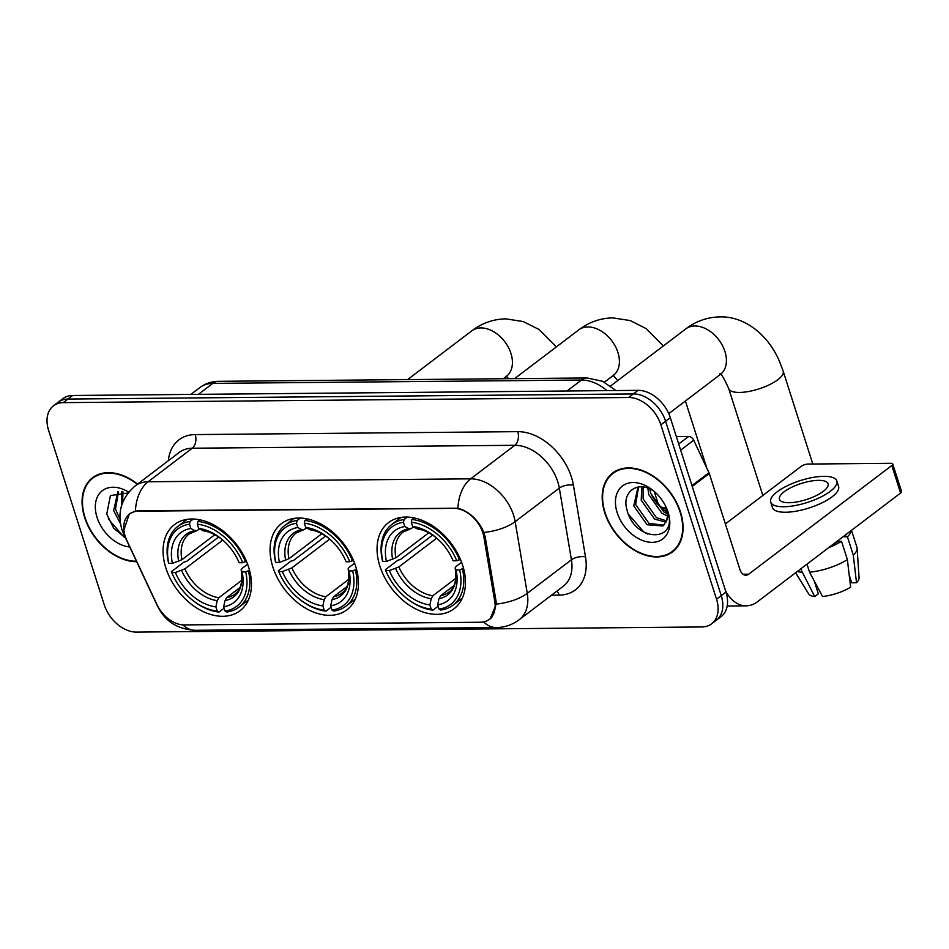 <?xml version="1.0" encoding="UTF-8"?>
<svg xmlns="http://www.w3.org/2000/svg" width="949" height="949" viewBox="0 0 949 949"><rect width="100%" height="100%" fill="white"/><g stroke="black" fill="none" stroke-linecap="round" stroke-linejoin="round"><path stroke-width="1.42" d="M272.873 567.051A54.117 37.319 -127.2 0 0 346.99 609.768A54.117 37.319 -127.2 0 0 355.65 566.292A54.117 37.319 -127.2 0 0 281.533 523.575A54.117 37.319 -127.2 0 0 272.873 567.051M379.861 566.078A54.117 37.319 -127.2 0 0 453.978 608.795A54.117 37.319 -127.2 0 0 462.649 565.319A54.117 37.319 -127.2 0 0 388.532 522.602A54.117 37.319 -127.2 0 0 379.861 566.078M165.873 568.024A54.117 37.319 -127.2 0 0 240.002 610.741A54.117 37.319 -127.2 0 0 248.662 567.265A54.117 37.319 -127.2 0 0 174.545 524.548A54.117 37.319 -127.2 0 0 165.873 568.024M125.173 536.173A27.568 19.016 -127.2 0 0 126.858 540.467L157 604.632A27.568 19.016 -127.2 0 0 184.308 624.916L480.538 622.236A27.568 19.016 -127.2 0 0 489.304 619.4A27.568 19.016 -127.2 0 0 494.773 601.559L483.907 537.229A27.568 19.016 -127.2 0 0 453.859 508.332L138.34 511.203A27.568 19.016 -127.2 0 0 129.586 514.026A27.568 19.016 -127.2 0 0 125.173 536.173M137.581 484.085A49.514 34.152 -127.2 0 0 92.551 477.727A49.514 34.152 -127.2 0 0 84.627 517.502A49.514 34.152 -127.2 0 0 136.656 561.678M604.75 512.78A49.514 34.152 -127.2 0 0 672.58 551.867A49.514 34.152 -127.2 0 0 680.504 512.092A49.514 34.152 -127.2 0 0 612.674 473.005A49.514 34.152 -127.2 0 0 604.75 512.78M673.078 550.847A49.514 34.152 -127.2 0 0 674.822 549.934M123.868 530.028L129.325 513.931L135.399 511.143L138.53 510.764L457.928 508.213C467.893 510.965 476.018 517.857 482.317 528.89L485.153 536.576L496.019 600.907L496.28 604.098L490.016 619.151M711.631 623.813L721.05 616.66A30.629 21.127 -127.2 0 0 725.949 592.057L670.302 417.667L665.593 421.249A30.629 21.127 -127.2 0 0 633.374 393.93L67.948 399.066A30.629 21.127 -127.2 0 0 58.209 402.198A30.629 21.127 -127.2 0 1 67.948 399.066L633.374 393.93A30.629 21.127 -127.2 0 1 665.593 421.249L721.24 595.628L665.593 421.249L660.872 424.82A30.629 21.127 -127.2 0 0 628.665 397.501L63.239 402.637A30.629 21.127 -127.2 0 0 53.5 405.781A30.629 21.127 -127.2 0 0 48.601 430.383L104.248 604.774A30.629 21.127 -127.2 0 0 136.466 632.093L701.892 626.957A30.629 21.127 -127.2 0 0 711.631 623.813A30.629 21.127 -127.2 0 0 716.531 599.21L660.872 424.82M716.341 620.243A30.629 21.127 -127.2 0 0 721.24 595.628A30.629 21.127 -127.2 0 1 716.341 620.243M615.142 471.356A49.514 34.152 -127.2 0 0 613.801 472.792M95.019 476.09A49.514 34.152 -127.2 0 0 93.678 477.513M670.302 417.667A30.629 21.127 -127.2 0 0 638.084 390.347L72.658 395.484A30.629 21.127 -127.2 0 0 62.919 398.627L53.5 405.781M137.285 484.31A49.004 33.796 -127.2 0 0 92.86 478.13A49.004 33.796 -127.2 0 0 85.019 517.502A49.004 33.796 -127.2 0 0 136.442 561.215M121.425 506.066L121.579 491.546M120.511 523.812L113.643 510.645L117.878 491.736M119.977 519.21L115.505 509.222L118.447 491.653M122.694 502.306L122.931 491.677M128.696 492.151A33.286 22.954 -127.2 0 0 102.077 490.882A33.286 22.954 -127.2 0 0 97.047 517.395A33.286 22.954 -127.2 0 0 129.752 546.98M128.02 492.994L110.416 495.568L106.739 514.168L113.75 528.285L125.458 537.858M125.398 537.727L123.678 536.743L108.293 518.937M680.113 512.092A49.004 33.796 -127.2 0 0 612.983 473.409A49.004 33.796 -127.2 0 0 605.142 512.78A49.004 33.796 -127.2 0 0 672.272 551.464A49.004 33.796 -127.2 0 0 680.113 512.092M651.216 494.144A33.286 22.954 -127.2 0 0 662.473 509.008M668.037 512.662L661.868 508.51L651.477 494.714M667.349 515.888L662.034 513.397L648.725 494.559L647.894 488.166M667.325 513.777L663.897 511.974L650.587 493.148L649.863 488.996M665.913 522.152L654.549 519.079L641.239 500.242L641.714 486.825M666.423 520.835L656.423 517.656L643.114 498.83L643.054 486.944M665.735 506.386L666.815 509.293C668.298 514.299 668.132 518.261 666.293 521.167A23.073 15.908 -127.2 0 0 666.162 507.81A23.073 15.908 -127.2 0 0 665.415 505.734M666.293 521.167L662.936 525.995L647.076 524.75L633.766 505.924L638.013 487.015M663.826 525.224L648.95 523.338L635.64 504.5L638.57 486.932M655.201 492.282A23.073 15.908 -127.2 0 0 655.071 492.187C639.389 479.399 621.453 491.024 626.874 509.447C634.264 542.128 677.954 543.136 667.942 512.389L666.269 507.549M617.17 512.674A33.286 22.954 -127.2 0 0 652.177 542.354A33.286 22.954 -127.2 0 0 668.084 512.211A33.286 22.954 -127.2 0 0 666.174 507.312A33.286 22.954 -127.2 0 0 653.885 491.131A33.286 22.954 -127.2 0 0 624.062 484.88A33.286 22.954 -127.2 0 0 617.17 512.674M647.574 533.99L643.802 532.021L628.416 514.204M249.516 570.183L245.708 571.891A48.601 33.512 -127.2 0 1 225.043 611.049L223.679 606.802A43.903 30.273 -127.2 0 0 242.09 571.927L241.188 569.934L242.114 568.368L247.594 564.204M239.955 587.55L226.669 597.645L225.02 600.587L223.679 606.802M224.118 608.179L218.994 612.081L217.226 611.12A48.601 33.512 -127.2 0 1 190.82 598.76A48.601 33.512 -127.2 0 1 172.884 575.13A48.601 33.512 -127.2 0 1 171.769 572.567L175.375 572.532A43.903 30.273 -127.2 0 0 215.874 606.874L217.202 600.658L218.851 597.716L241.805 580.29M222.766 540.088L184.853 568.878L175.375 572.532M171.769 572.567L171.378 571.689L183.976 562.116L186.562 561.393L218.661 537.015M245.518 561.808A50.641 34.923 -127.2 0 0 197.902 521.416L197.309 524.156A48.601 33.512 -127.2 0 1 242.778 562.721L246.384 561.156M199.99 519.838L197.902 521.416M225.043 611.049L226.811 612.01A50.641 34.923 -127.2 0 0 239.077 607.075A50.641 34.923 -127.2 0 0 248.448 570.99M171.378 571.689A50.641 34.923 -127.2 0 0 172.611 574.548L172.884 575.13M190.82 598.76L191.307 599.175A50.641 34.923 -127.2 0 0 218.994 612.081M242.778 562.721L239.16 562.745A43.903 30.273 -127.2 0 0 238.329 560.871A43.903 30.273 -127.2 0 0 222.125 539.53A43.903 30.273 -127.2 0 0 198.661 528.403L197.309 524.156M242.09 571.927L245.708 571.891M215.874 606.874L217.226 611.12M198.661 528.403L203.466 530.847C209.931 531.737 216.526 534.951 223.229 540.467M238.021 560.207A39.277 27.082 -127.2 0 1 238.258 560.752L239.16 562.745M225.02 600.587A39.277 27.082 -127.2 0 0 241.188 569.934L241.153 569.815C243.763 586.838 237.428 592.283 234.866 594.121A37.782 26.05 -127.2 0 1 226.669 597.645M190.085 521.487A50.641 34.923 -127.2 0 0 177.819 526.422A50.641 34.923 -127.2 0 0 168.447 562.508L168.839 563.386A48.601 33.512 -127.2 0 1 189.503 524.228L190.085 521.487L193.347 519.02M189.503 524.228L190.856 528.474A43.903 30.273 -127.2 0 0 172.445 563.362L168.839 563.386M199.456 528.842L197.38 530.42L194.865 530.645L190.856 528.474M172.445 563.362L181.923 559.708L214.83 534.714M197.38 530.42L189.171 533.955A37.782 26.05 -127.2 0 0 181.923 559.708M356.504 569.21L352.696 570.93A48.601 33.512 -127.2 0 1 332.031 610.077L330.679 605.83A43.903 30.273 -127.2 0 0 349.078 570.954L348.176 568.961L349.113 567.395L354.594 563.231M346.943 586.577L333.657 596.672L332.008 599.614L330.679 605.83M331.118 607.206L325.993 611.109L324.226 610.148A48.601 33.512 -127.2 0 1 297.82 597.787A48.601 33.512 -127.2 0 1 279.872 574.157A48.601 33.512 -127.2 0 1 278.757 571.595L282.375 571.559A43.903 30.273 -127.2 0 0 322.862 605.901L324.202 599.685L325.851 596.743L348.793 579.317M329.766 539.115L291.853 567.905L282.375 571.559M278.757 571.595L278.365 570.717L290.963 561.144L293.561 560.42L325.649 536.043M352.518 560.835A50.641 34.923 -127.2 0 0 304.89 520.443L304.297 523.184A48.601 33.512 -127.2 0 1 349.766 561.749L353.372 560.183M306.978 518.866L304.89 520.443M332.031 610.077L333.799 611.037A50.641 34.923 -127.2 0 0 346.065 606.103A50.641 34.923 -127.2 0 0 355.448 570.017M278.365 570.717A50.641 34.923 -127.2 0 0 279.611 573.587L279.872 574.157M297.82 597.787L298.306 598.202A50.641 34.923 -127.2 0 0 325.993 611.109M349.766 561.749L346.148 561.784A43.903 30.273 -127.2 0 0 345.329 559.91A43.903 30.273 -127.2 0 0 329.113 538.558A43.903 30.273 -127.2 0 0 305.661 527.442L304.297 523.184M349.078 570.954L352.696 570.93M322.862 605.901L324.226 610.148M305.661 527.442L310.453 529.874C316.93 530.764 323.514 533.979 330.216 539.495M345.009 559.234A39.277 27.082 -127.2 0 1 345.258 559.78L346.148 561.784M332.008 599.614A39.277 27.082 -127.2 0 0 348.176 568.961L348.141 568.842C350.75 585.865 344.428 591.31 341.865 593.149A37.782 26.05 -127.2 0 1 333.657 596.672M297.084 520.515A50.641 34.923 -127.2 0 0 284.807 525.449A50.641 34.923 -127.2 0 0 275.435 561.535L275.827 562.413A48.601 33.512 -127.2 0 1 296.491 523.255L297.084 520.515L300.335 518.047M296.491 523.255L297.844 527.514A43.903 30.273 -127.2 0 0 279.445 562.389L275.827 562.413M306.456 527.869L304.368 529.447L301.853 529.672L297.844 527.514M279.445 562.389L288.923 558.736L321.818 533.741M304.368 529.447L296.171 532.982A37.782 26.05 -127.2 0 0 288.923 558.736M654.3 491.618L658.345 504.31A28.589 9.466 -17.7 0 0 661.085 506.92A28.589 9.466 -17.7 0 0 666.245 508.047M463.503 568.237L459.684 569.958A48.601 33.512 -127.2 0 1 439.019 609.116L437.667 604.857A43.903 30.273 -127.2 0 0 456.078 569.981L455.176 567.988L456.101 566.423L461.582 562.259M453.942 585.604L440.644 595.699L438.996 598.641L437.667 604.857M438.106 606.245L432.981 610.136L431.214 609.187A48.601 33.512 -127.2 0 1 404.808 596.814A48.601 33.512 -127.2 0 1 386.872 573.196A48.601 33.512 -127.2 0 1 385.757 570.622L389.363 570.586A43.903 30.273 -127.2 0 0 429.861 604.928L431.19 598.712L432.839 595.77L455.793 578.344M436.754 538.142L398.841 566.944L389.363 570.586M385.757 570.622L385.353 569.744L397.963 560.171L400.549 559.447L432.649 535.07M459.506 559.863A50.641 34.923 -127.2 0 0 411.878 519.483L411.297 522.223A48.601 33.512 -127.2 0 1 456.754 560.776L460.372 559.21M413.978 517.893L411.878 519.483M439.019 609.116L440.787 610.065A50.641 34.923 -127.2 0 0 453.064 605.13A50.641 34.923 -127.2 0 0 462.436 569.044M385.353 569.744A50.641 34.923 -127.2 0 0 386.599 572.615L386.872 573.196M404.808 596.814L405.294 597.229A50.641 34.923 -127.2 0 0 432.981 610.136M456.754 560.776L453.148 560.812A43.903 30.273 -127.2 0 0 452.317 558.937A43.903 30.273 -127.2 0 0 436.113 537.597A43.903 30.273 -127.2 0 0 412.649 526.47L411.297 522.223M456.078 569.981L459.684 569.958M429.861 604.928L431.214 609.187M412.649 526.47L417.453 528.901C423.918 529.791 430.514 533.006 437.216 538.534M452.009 558.261A39.277 27.082 -127.2 0 1 452.246 558.807L453.148 560.812M438.996 598.641A39.277 27.082 -127.2 0 0 455.176 567.988L455.14 567.87C457.75 584.892 451.416 590.337 448.853 592.176A37.782 26.05 -127.2 0 1 440.644 595.699M404.072 519.554A50.641 34.923 -127.2 0 0 391.807 524.477A50.641 34.923 -127.2 0 0 382.423 560.562L382.827 561.44A48.601 33.512 -127.2 0 1 403.479 522.294L404.072 519.554L407.323 517.075M403.479 522.294L404.843 526.541A43.903 30.273 -127.2 0 0 386.433 561.417L382.827 561.44M413.444 526.897L411.368 528.474L408.853 528.7L404.843 526.541M386.433 561.417L395.911 557.763L428.818 532.769M411.368 528.474L403.159 532.009A37.782 26.05 -127.2 0 0 395.911 557.763M678.701 444.013L688.654 436.469L676.329 436.576M725.57 590.847A40.843 26.299 89.5 0 0 746.163 605.842A40.843 26.299 89.5 0 0 757.516 601.713L900.589 493.041L891.799 465.508L748.725 574.181A10.214 6.572 -90.5 0 1 745.89 575.213A10.214 6.572 -90.5 0 1 739.912 569.471L709.283 473.504L692.248 486.434M891.799 465.508A5.101 1.684 -17.7 0 0 892.76 463.99L901.55 491.535A5.101 1.684 162.3 0 1 900.589 493.041M892.76 463.99A5.101 1.684 -17.7 0 0 890.838 463.314L808.062 464.061A5.101 1.684 -17.7 0 0 801.217 466.339L725.368 523.931M688.654 436.469A5.101 3.523 52.8 0 1 693.707 440.217L708.962 472.709A5.101 3.523 52.8 0 1 709.283 473.504M818.489 480.36A25.528 8.446 -17.7 0 0 791.727 487.252A25.528 8.446 -17.7 0 0 779.449 499.304A25.528 8.446 -17.7 0 0 789.046 502.721A25.528 8.446 -17.7 0 0 815.808 495.829A25.528 8.446 -17.7 0 0 828.086 483.776A25.528 8.446 -17.7 0 0 818.489 480.36M800.683 568.926L814.716 596.601L818.335 593.849L814.218 580.93M833.554 543.955A29.609 9.798 -17.7 0 0 838.37 541.298L841.526 541.274L847.386 559.625L850.624 587.217A26.548 8.79 -17.7 0 1 822.522 596.53L809.556 572.176L806.994 564.133M838.109 540.503L838.37 541.298M849.177 574.857L851.716 582.781L856.52 582.745L853.281 555.153L847.421 536.802L844.254 536.826L843.993 536.031M844.254 536.826A29.609 9.798 -17.7 0 0 846.413 534.192M770.695 502.092L772.462 507.596A34.71 11.495 -17.7 0 0 785.511 512.246A34.71 11.495 -17.7 0 0 821.905 502.887A34.71 11.495 -17.7 0 0 838.596 486.493L836.84 480.989A34.71 11.495 -17.7 0 0 823.791 476.339A34.71 11.495 -17.7 0 0 787.385 485.71A34.71 11.495 -17.7 0 0 770.695 502.092A34.71 11.495 -17.7 0 0 783.755 506.742A34.71 11.495 -17.7 0 0 820.15 497.371A34.71 11.495 -17.7 0 0 836.84 480.989M828.702 547.644A33.69 11.151 -17.7 0 0 841.526 541.274M847.421 536.802A33.69 11.151 -17.7 0 0 851.265 530.503M797.362 571.452A33.69 11.151 -17.7 0 0 801.751 572.247M809.556 572.176A33.69 11.151 -17.7 0 0 847.386 559.625M853.281 555.153A33.69 11.151 -17.7 0 0 857.125 548.285A33.69 11.151 -17.7 0 0 856.959 547.383L851.514 530.325M795.642 572.757L808.667 593.884A26.548 8.79 -17.7 0 0 814.716 596.601M856.52 582.745A26.548 8.79 -17.7 0 0 859.07 577.799L857.125 548.285M838.192 540.432L838.477 541.298M494.773 601.559L495.971 600.658M483.907 537.229L485.105 536.315M168.353 460.716A51.044 35.208 52.8 0 1 195.221 434.583L517.763 431.653A10.214 6.572 -90.5 0 1 514.809 445.295L192.267 448.225A40.843 28.162 -127.2 0 0 179.278 452.412L135.126 485.959A40.843 28.162 52.8 0 1 148.103 481.76A35.73 23.013 89.5 0 0 135.399 511.143M517.763 431.653A51.044 35.208 52.8 0 1 571.464 477.181A51.044 35.208 52.8 0 1 573.41 485.164L585.509 556.849A51.044 35.208 52.8 0 1 559.163 595.118L551.523 595.189M557.763 481.724A40.843 28.162 -127.2 0 0 514.809 445.295L470.645 478.842A40.843 28.162 52.8 0 1 513.599 515.26A40.843 28.162 52.8 0 1 515.165 521.642L527.264 593.327A40.843 28.162 52.8 0 1 519.162 619.756L563.326 586.221A40.843 28.162 -127.2 0 0 571.428 559.791L559.317 488.106A40.843 28.162 -127.2 0 0 557.763 481.724M135.126 485.959C121.436 497.964 117.012 512.436 121.875 529.376L123.892 534.501A35.73 7.651 -25.2 0 0 124.96 535.485M457.928 508.213A35.73 23.013 -90.5 0 1 470.645 478.842L148.103 481.76L192.267 448.225A10.214 6.572 -90.5 0 0 195.221 434.583M483.67 621.915A35.73 23.013 89.5 0 0 496.256 627.562C504.702 627.431 512.341 624.833 519.162 619.756M496.256 627.562L195.197 630.29A35.73 23.013 -90.5 0 1 182.849 624.881M496.28 604.098A35.73 15.647 -9.6 0 0 527.264 593.327L571.428 559.791A10.214 4.472 170.4 0 1 585.509 556.849M195.197 630.29C173.169 629.021 163.24 617.455 157.475 605.996A35.73 7.651 -25.2 0 0 158.044 606.672M483.966 532.436A35.73 15.647 -9.6 0 0 515.165 521.642L559.317 488.106A10.214 4.472 170.4 0 1 573.41 485.164M628.665 397.501L638.084 390.347M63.239 402.637L72.658 395.484M716.531 599.21L725.949 592.057M556.897 591.108A10.214 6.572 -90.5 0 1 559.163 595.118M607.028 390.632A40.843 28.162 -127.2 0 0 581.464 380.039L212.837 383.384A40.843 28.162 -127.2 0 0 199.859 387.572C205.352 383.491 211.568 381.415 218.519 381.32L587.134 377.975A20.415 13.156 -90.5 0 0 581.464 380.039L567.028 391M198.412 394.345L212.837 383.384A20.415 13.156 -90.5 0 1 218.519 381.32M407.596 379.612L471.783 330.857A28.589 19.715 52.8 0 1 480.87 327.927A28.589 19.715 52.8 0 1 510.942 353.419A28.589 19.715 52.8 0 1 506.363 376.385L507.122 375.911L506.351 376.018M184.853 568.878A37.782 26.05 -127.2 0 0 218.851 597.716M222.695 540.017A39.277 27.082 -127.2 0 0 202.671 530.574M181.615 570.479A39.277 27.082 -127.2 0 0 217.202 600.658M194.865 530.645A39.277 27.082 -127.2 0 0 178.685 561.298M514.583 378.639L578.771 329.884A28.589 19.715 52.8 0 1 587.87 326.954A28.589 19.715 52.8 0 1 617.929 352.459A28.589 19.715 52.8 0 1 613.362 375.413L614.122 374.938L613.351 375.057M291.853 567.905A37.782 26.05 -127.2 0 0 325.851 596.743M329.683 539.044A39.277 27.082 -127.2 0 0 309.671 529.601M288.615 569.507A39.277 27.082 -127.2 0 0 324.202 599.685M301.853 529.672A39.277 27.082 -127.2 0 0 285.685 560.325M610.61 385.994L685.771 328.912A28.589 19.715 52.8 0 1 694.858 325.982A28.589 19.715 52.8 0 1 724.929 351.486A28.589 19.715 52.8 0 1 720.35 374.452L721.11 373.965L720.338 374.084M685.771 328.912C695.949 321.177 707.302 317.18 719.816 316.907C742.782 316.076 766.958 332.553 779.331 360.988L783.198 371.225A28.589 9.466 162.3 0 1 769.449 384.725A28.589 9.466 162.3 0 1 739.473 392.435A28.589 9.466 162.3 0 1 728.725 388.616C723.802 377.666 720.742 372.791 719.567 373.977M398.841 566.944A37.782 26.05 -127.2 0 0 432.839 595.77M436.67 538.071A39.277 27.082 -127.2 0 0 416.658 528.629M395.603 568.534A39.277 27.082 -127.2 0 0 431.19 598.712M408.853 528.7A39.277 27.082 -127.2 0 0 392.672 559.352M748.725 574.181L743.031 574.228M691.975 485.603L708.962 472.709M693.707 440.217L680.658 450.134M489.304 619.4L491.831 617.479M129.586 514.026L131.531 512.543M123.892 534.501L157.475 605.996M199.859 387.572L190.856 394.416M615.96 390.549L602.544 381.296L587.134 377.975M96.751 475.176L92.86 478.13M616.886 470.455L612.983 473.409M676.163 548.51L672.272 551.464M471.783 330.857C481.962 323.123 493.314 319.125 505.829 318.852L523.243 321.545L539.127 329.54L556.339 346.931M508.7 378.687L506.351 376.397L503.278 378.734M248.365 600.017L239.077 607.075M238.258 560.74L237.725 559.566M187.119 519.364L177.819 526.422M578.771 329.884C588.961 322.15 600.302 318.152 612.829 317.879L630.231 320.572L646.127 328.579L663.327 345.958M617.728 380.596L613.351 375.424M685.392 400.988L706.827 468.154M355.365 599.044L346.065 606.103M345.246 559.78L344.724 558.593M294.107 518.391L284.807 525.449M604.43 382.198L613.362 375.413M666.613 509.352L661.085 506.92M783.198 371.225L812.807 464.025M462.353 598.072L453.064 605.13M452.246 558.807L451.712 557.621M401.095 517.419L391.807 524.477M728.725 388.616L762.83 495.485M668.76 413.634L720.35 374.452M746.163 605.842L727.183 606.008"/></g></svg>
